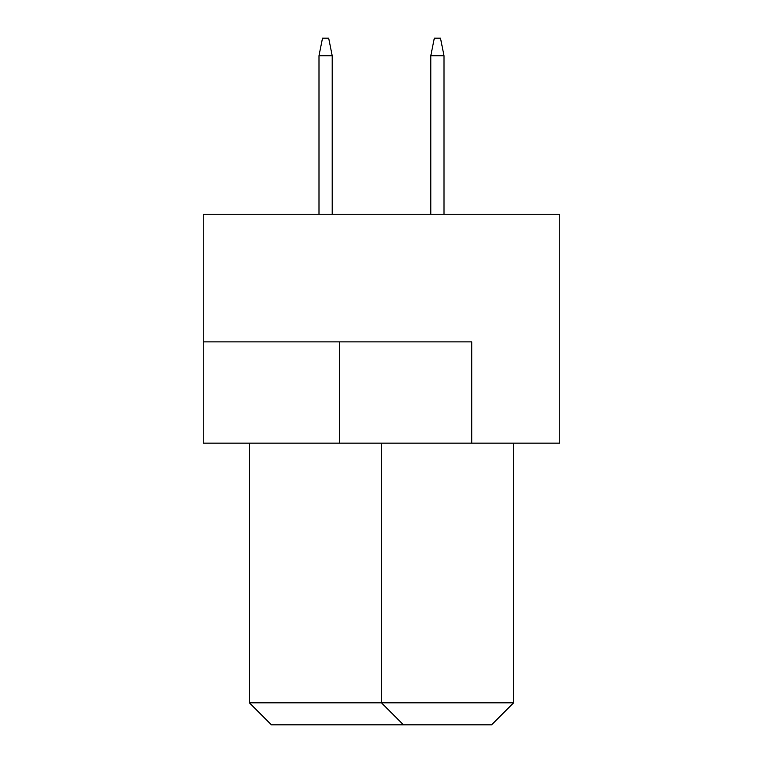 <?xml version="1.0" encoding="UTF-8"?>
<svg xmlns="http://www.w3.org/2000/svg" width="763" height="763" viewBox="0 0 763 763"><rect width="100%" height="100%" fill="white"/><g stroke="black" fill="none" stroke-linecap="round" stroke-linejoin="round"><path stroke-width="1.14" d="M559.775 214.231L203.225 214.231L203.225 443.131L559.775 443.131L559.775 214.231M471.744 443.131L471.744 341.881L203.225 341.881M249.444 443.131L249.444 702.837L513.556 702.837L513.556 443.131M513.556 702.837L491.544 724.85L403.513 724.85L381.5 702.837L381.5 443.131M403.513 724.85L271.456 724.85L249.444 702.837M444.009 214.231L444.009 55.756L430.799 55.756L430.799 214.231M430.799 55.756L434.319 38.15L440.489 38.15L444.009 55.756M332.201 214.231L332.201 55.756L318.991 55.756L318.991 214.231M318.991 55.756L322.511 38.15L328.681 38.15L332.201 55.756M339.678 341.881L339.678 443.131"/></g></svg>
